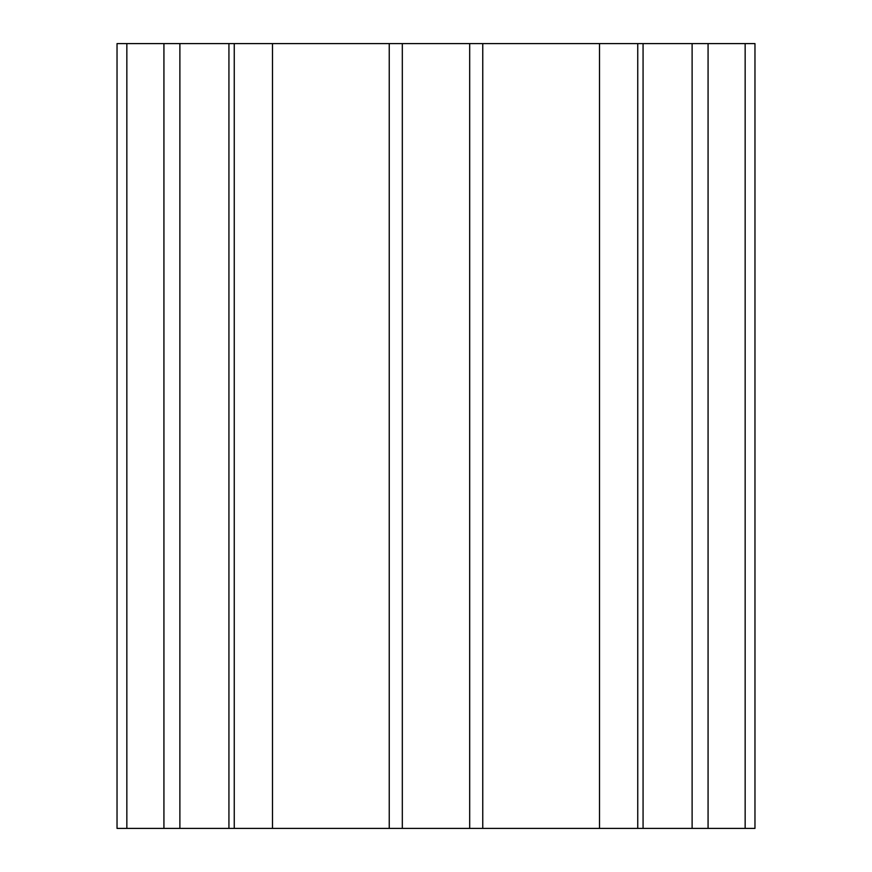<?xml version="1.0" encoding="UTF-8"?>
<svg xmlns="http://www.w3.org/2000/svg" width="872" height="872" viewBox="0 0 872 872"><rect width="100%" height="100%" fill="white"/><g stroke="black" fill="none" stroke-linecap="round" stroke-linejoin="round"><path stroke-width="1.31" d="M469.681 828.4L117.033 828.4L117.033 43.6L754.967 43.6L754.967 828.4L469.681 828.4L469.681 43.6M402.319 828.4L402.319 43.6M389.239 828.4L389.239 43.6M272.5 828.4L272.5 43.6M234.252 828.4L234.252 43.6M228.933 828.4L228.933 43.6M117.033 828.4L117.033 43.6M754.967 828.4L754.967 43.6M643.067 828.4L643.067 43.6M637.748 828.4L637.748 43.6M599.5 828.4L599.5 43.6M482.761 828.4L482.761 43.6M179.883 828.4L179.883 43.6M163.925 828.4L163.925 43.6M126.843 828.4L126.843 43.6M745.157 828.4L745.157 43.6M708.075 828.4L708.075 43.6M692.117 828.4L692.117 43.6"/></g></svg>
